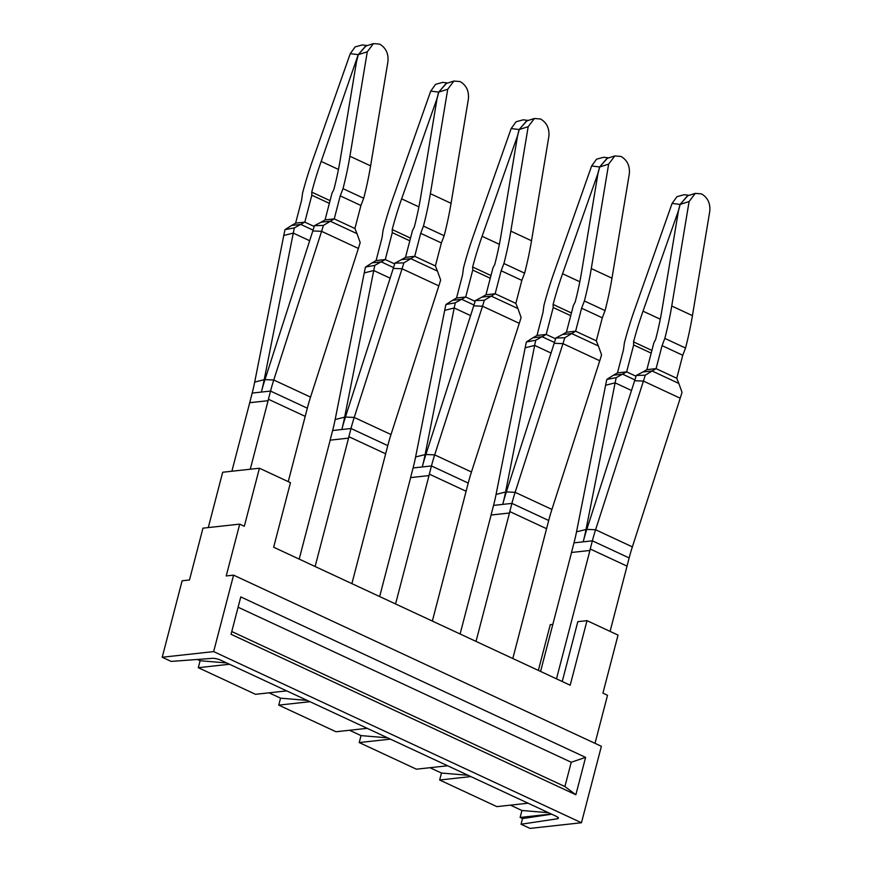 <?xml version="1.0" encoding="UTF-8"?>
<svg xmlns="http://www.w3.org/2000/svg" width="872" height="872" viewBox="0 0 872 872"><rect width="100%" height="100%" fill="white"/><g stroke="black" fill="none" stroke-linecap="round" stroke-linejoin="round"><path stroke-width="1.31" d="M438.834 285.885L402.057 268.772L354.217 417.437L345.443 417.056L393.272 268.391A121.35 66.632 -65 0 0 394.885 263.137L401.502 259.649L410.69 258.646L437.45 271.094L440.654 279.977A136.523 74.959 -65 0 1 438.834 285.885L391.005 434.55A121.35 66.632 -65 0 0 387.778 445.625L351.896 583.63M358.381 248.444L321.594 231.331L273.764 379.996L264.979 379.614L312.808 230.949A121.35 66.632 -65 0 0 314.421 225.695L321.049 222.207L330.237 221.205L356.986 233.652L360.19 242.536A136.523 74.959 -65 0 1 358.381 248.444L310.541 397.109A121.35 66.632 -65 0 0 307.326 408.183L288.25 481.627M299.194 559.116L330.183 440.153L348.56 438.136L348.92 436.719L385.642 453.811M315.119 566.517L348.56 438.136L330.183 440.153M519.287 323.327L482.51 306.214L434.681 454.879L425.896 454.497L473.725 305.832A121.35 66.632 -65 0 0 475.338 300.578L481.965 297.09L491.154 296.088L517.903 308.535L521.107 317.419A136.523 74.959 -65 0 1 519.287 323.327L471.458 471.992A121.35 66.632 -65 0 0 468.231 483.066L432.349 621.071M379.658 596.546L410.647 477.594L429.013 475.578L429.384 474.161L466.106 491.252M395.572 603.958L429.013 475.578L410.647 477.594M599.751 360.768L562.963 343.644L515.134 492.309L506.349 491.939L554.189 343.274A121.35 66.632 -65 0 0 555.802 338.02L562.418 334.532L571.607 333.529L598.366 345.977L601.56 354.86A136.523 74.959 -65 0 1 599.751 360.768L551.922 509.433A121.35 66.632 -65 0 0 548.695 520.497L512.812 658.513M460.111 633.988L491.1 515.036L509.466 513.019L509.837 511.602L546.559 528.694M476.036 641.4L509.466 513.019L491.1 515.036M680.204 398.21L643.427 381.086L595.598 529.751L586.812 529.38L634.642 380.715A121.35 66.632 -65 0 0 636.255 375.461L642.882 371.973L652.06 370.971L678.819 383.418L682.024 392.291A136.523 74.959 -65 0 1 680.204 398.21L632.374 546.875A121.35 66.632 -65 0 0 629.148 557.938L610.084 631.393M540.575 671.429L571.552 552.477L589.93 550.461L590.3 549.044L627.023 566.124M556.489 678.841L589.93 550.461L571.552 552.477M309.669 240.727L293.275 233.097L283.771 235.473L254.689 382.089L264.194 379.702L293.275 233.097A121.35 66.632 115 0 1 294.387 227.897L304.818 222.109L311.827 195.208L311.74 192.134L330.063 200.658M311.827 195.208L329.354 203.361M314.203 226.469L304.818 222.109L295.63 223.112L301.625 200.102L302.562 193.083A242.253 133.024 -65 0 1 302.693 192.614A242.253 133.024 -65 0 1 312.634 160.328L350.261 53.661L355.166 46.881L362.305 44.93L367.33 45.562M313.07 230.143L300.818 224.431L291.63 225.445L295.63 223.112M294.387 227.897L285.024 229.63L291.63 225.445M283.771 235.473A136.523 74.959 115 0 1 285.024 229.63M254.689 382.089A121.35 66.632 115 0 1 252.172 393.076L249.73 402.711L268.096 400.695L249.665 402.679M264.859 380.007L264.194 379.702A136.523 74.959 115 0 1 261.349 392.073A136.523 74.959 -65 0 1 264.979 379.614M310.541 397.109L273.764 379.996A121.35 66.632 -65 0 0 270.538 391.07L268.042 400.673M365.978 45.987L358.218 54.663L321.179 161.407A227.08 124.696 -65 0 0 311.991 191.153L311.871 191.644A227.08 124.696 -65 0 0 311.74 192.134M390.122 278.168L373.739 270.538L364.234 272.914L335.153 419.53L344.647 417.143L373.739 270.538A121.35 66.632 115 0 1 374.84 265.339L385.282 259.551L392.28 232.65L392.193 229.576L410.516 238.1M392.28 232.65L409.818 240.803M394.656 263.911L385.282 259.551L376.094 260.554L382.089 237.544L383.026 230.524A242.253 133.024 -65 0 1 383.146 230.055A242.253 133.024 -65 0 1 393.087 197.77L430.724 91.102L435.618 84.322L442.769 82.371L447.783 83.004M393.534 267.573L381.271 261.873L372.082 262.875L376.094 260.554M374.84 265.339L365.477 267.072L372.082 262.875M364.234 272.914A136.523 74.959 115 0 1 365.477 267.072M335.153 419.53A121.35 66.632 115 0 1 332.624 430.517L330.128 440.12M345.312 417.448L344.647 417.143A136.523 74.959 115 0 1 341.813 429.515A136.523 74.959 -65 0 1 345.443 417.056M391.005 434.55L354.217 417.437A121.35 66.632 -65 0 0 351.002 428.501L348.495 438.104M446.431 83.429L438.671 92.105L436.927 98.819L401.632 198.849A227.08 124.696 -65 0 0 392.455 228.595L392.324 229.085A227.08 124.696 -65 0 0 392.193 229.576M470.586 315.599L454.192 307.98L444.687 310.356L415.606 456.961L425.111 454.585L454.192 307.98A121.35 66.632 115 0 1 455.304 302.78L465.735 296.992L472.744 270.091L472.657 267.017L490.98 275.541M472.744 270.091L490.271 278.244M475.109 301.352L465.735 296.992L456.547 297.995L462.542 274.985L463.479 267.966A242.253 133.024 -65 0 1 463.599 267.497A242.253 133.024 -65 0 1 473.55 235.211L511.177 128.544L516.071 121.764L523.222 119.813M473.987 305.015L461.724 299.314L452.546 300.317L456.547 297.995M455.304 302.78L445.941 304.513L452.546 300.317M444.687 310.356A136.523 74.959 115 0 1 445.941 304.513M415.606 456.961A121.35 66.632 115 0 1 413.088 467.959L410.581 477.562M425.765 454.89L425.111 454.585A136.523 74.959 115 0 1 422.266 466.956A136.523 74.959 -65 0 1 425.896 454.497M471.458 471.992L434.681 454.879A121.35 66.632 -65 0 0 431.455 465.942L428.959 475.545M526.884 120.87L519.134 129.536L517.379 136.261L482.096 236.29A227.08 124.696 -65 0 0 472.907 266.036L472.777 266.516A227.08 124.696 -65 0 0 472.657 267.017M551.039 353.04L534.645 345.421L525.151 347.797L496.07 494.402L505.564 492.026L534.645 345.421A121.35 66.632 115 0 1 535.757 340.222L546.188 334.434L553.197 307.522L553.11 304.448L571.433 312.983M553.197 307.522L570.735 315.686M555.573 338.794L546.188 334.434L537.01 335.437L542.994 312.427L543.932 305.407A242.253 133.024 -65 0 1 544.063 304.938A242.253 133.024 -65 0 1 554.003 272.653L591.641 165.974L596.535 159.205L603.686 157.254L608.7 157.876M554.45 342.456L542.188 336.756L532.999 337.758L537.01 335.437M535.757 340.222L526.394 341.955L532.999 337.758M525.151 347.797A136.523 74.959 115 0 1 526.394 341.955M496.07 494.402A121.35 66.632 115 0 1 493.541 505.4L491.045 515.003M506.229 492.331L505.564 492.026A136.523 74.959 115 0 1 502.73 504.398A136.523 74.959 -65 0 1 506.349 491.939M551.922 509.433L515.134 492.309A121.35 66.632 -65 0 0 511.918 503.384L509.412 512.987M607.348 158.312L599.587 166.977L597.843 173.702L562.549 273.732A227.08 124.696 -65 0 0 553.371 303.478L553.24 303.957A227.08 124.696 -65 0 0 553.11 304.448M631.502 390.482L615.109 382.852L605.604 385.239L576.523 531.844L586.028 529.468L615.109 382.852A121.35 66.632 115 0 1 616.21 377.663L626.652 371.864L633.661 344.963L633.562 341.889L651.896 350.424M633.661 344.963L651.188 353.127M636.026 376.235L626.652 371.864L617.463 372.878L623.458 349.868L624.396 342.849A242.253 133.024 -65 0 1 624.516 342.38A242.253 133.024 -65 0 1 634.467 310.094L672.094 203.416L676.988 196.647L684.139 194.696L689.153 195.317M634.903 379.898L622.641 374.197L613.463 375.2L617.463 372.878M616.21 377.663L606.847 379.396L613.463 375.2M605.604 385.239A136.523 74.959 115 0 1 606.847 379.396M576.523 531.844A121.35 66.632 115 0 1 573.994 542.842L571.498 552.445M586.682 529.773L586.028 529.468A136.523 74.959 115 0 1 583.183 541.839A136.523 74.959 -65 0 1 586.812 529.38M632.374 546.875L595.598 529.751A121.35 66.632 -65 0 0 592.371 540.825L589.864 550.428M687.801 195.753L680.051 204.419L678.296 211.144L643.013 311.162A227.08 124.696 -65 0 0 633.824 340.908L633.693 341.399A227.08 124.696 -65 0 0 633.562 341.889M321.049 222.207L325.06 219.886L332.058 192.985L333.802 189.715A227.08 124.696 -65 0 0 333.932 189.224L334.063 188.734A227.08 124.696 -65 0 0 340.287 159.314L356.561 61.378L358.316 54.653L367.276 51.797L373.467 43.6L379.691 44.134C385.849 47.797 388.607 53.563 387.964 61.422L370.6 165.865A242.253 133.024 115 0 1 363.82 197.802A242.253 133.024 115 0 1 363.7 198.282L360.921 205.498L340.233 195.873L343.012 188.646L363.7 198.282M314.421 225.695L323.414 225.423L334.238 218.883L340.233 195.873M356.986 233.652L354.926 228.508L360.921 205.498M325.06 219.886L334.238 218.883L354.926 228.508M312.808 230.949L321.594 231.331A136.523 74.959 -65 0 0 323.414 225.423M343.012 188.646A242.253 133.024 -65 0 0 343.132 188.178A242.253 133.024 -65 0 0 349.912 156.241L367.276 51.797M373.467 43.6L365.564 46.118L358.316 54.653M401.502 259.649L405.513 257.327L412.521 230.426L414.265 227.156A227.08 124.696 -65 0 0 414.396 226.655L414.516 226.175A227.08 124.696 -65 0 0 420.74 196.745L437.025 98.809L438.769 92.094L447.728 89.238L453.92 81.041L460.144 81.576C466.313 85.238 469.06 91.004 468.417 98.863L451.064 203.307A242.253 133.024 115 0 1 444.273 235.244A242.253 133.024 115 0 1 444.153 235.723L441.385 242.939L420.696 233.315L423.465 226.088L444.153 235.723M394.885 263.137L403.867 262.864L414.701 256.324L420.696 233.315M437.45 271.094L435.39 265.949L441.385 242.939M405.513 257.327L414.701 256.324L435.39 265.949M393.272 268.391L402.057 268.772A136.523 74.959 -65 0 0 403.867 262.864M423.465 226.088A242.253 133.024 -65 0 0 423.585 225.619A242.253 133.024 -65 0 0 430.376 193.682L447.728 89.238M453.93 81.041L446.028 83.559L438.769 92.094M481.965 297.09L485.966 294.769L492.974 267.868L494.718 264.587A227.08 124.696 -65 0 0 494.849 264.096L494.98 263.617A227.08 124.696 -65 0 0 501.204 234.187L517.478 136.25L519.232 129.536L528.192 126.669L534.383 118.483L540.607 119.017C546.766 122.68 549.524 128.435 548.88 136.305L531.517 240.748A242.253 133.024 115 0 1 524.737 272.685A242.253 133.024 115 0 1 524.606 273.154L521.838 280.381L501.149 270.756L503.918 263.529L524.606 273.154M475.338 300.578L484.331 300.295L495.154 293.755L501.149 270.756M517.903 308.535L515.843 303.391L521.838 280.381M485.966 294.769L495.154 293.755L515.843 303.391M473.725 305.832L482.51 306.214A136.523 74.959 -65 0 0 484.331 300.295M503.918 263.529A242.253 133.024 -65 0 0 504.049 263.061A242.253 133.024 -65 0 0 510.829 231.124L528.192 126.669M534.383 118.483L526.481 121.001L519.232 129.536M562.418 334.532L566.429 332.21L573.438 305.309L575.182 302.028A227.08 124.696 -65 0 0 575.302 301.538L575.433 301.047A227.08 124.696 -65 0 0 581.657 271.628L597.941 173.692L599.685 166.966L608.645 164.11L614.836 155.925L621.06 156.459C627.219 160.121 629.976 165.876 629.333 173.746L611.981 278.19A242.253 133.024 115 0 1 605.19 310.127A242.253 133.024 115 0 1 605.07 310.596L602.29 317.822L581.602 308.198L584.382 300.971L605.07 310.596M555.802 338.02L564.784 337.737L575.618 331.197L581.602 308.198M598.366 345.977L596.306 340.832L602.29 317.822M566.429 332.21L575.618 331.197L596.306 340.832M554.189 343.274L562.963 343.644A136.523 74.959 -65 0 0 564.784 337.737M584.382 300.971A242.253 133.024 -65 0 0 584.502 300.502A242.253 133.024 -65 0 0 591.281 268.565L608.645 164.11M614.836 155.925L606.945 158.442L599.685 166.966M642.882 371.973L646.882 369.652L653.891 342.75L655.635 339.47A227.08 124.696 -65 0 0 655.766 338.979L655.886 338.489A227.08 124.696 -65 0 0 662.121 309.07L678.394 211.133L680.149 204.408L689.098 201.552L695.3 193.366L701.524 193.9C707.683 197.563 710.44 203.318 709.786 211.177L692.433 315.631A242.253 133.024 115 0 1 685.654 347.568A242.253 133.024 115 0 1 685.523 348.037L682.754 355.264L662.066 345.628L664.835 338.412L685.523 348.037M636.255 375.461L645.236 375.178L656.071 368.638L662.066 345.628M678.819 383.418L676.759 378.274L682.754 355.264M646.882 369.652L656.071 368.638L676.759 378.274M634.642 380.715L643.427 381.086A136.523 74.959 -65 0 0 645.236 375.178M664.835 338.412A242.253 133.024 -65 0 0 664.955 337.944A242.253 133.024 -65 0 0 671.745 305.996L689.098 201.552M695.3 193.366L687.398 195.884L680.149 204.408M595.009 743.336L607.522 695.289L602.923 693.142L618.041 635.089L587.009 620.657L577.82 621.66L562.233 681.512M249.73 402.711L231.876 471.24L250.253 469.223L268.467 399.278L305.189 416.369M182.128 580.785L189.475 579.978L202.969 528.16L239.713 524.127L226.219 575.945L233.565 575.139L213.651 651.602L162.214 657.248L182.128 580.785M162.214 657.248L171.163 661.412L212.485 658.338A6.071 1.602 14.6 0 1 220.551 660.093L556.183 816.279A6.071 1.602 14.6 0 1 558.374 818.209A6.071 1.602 14.6 0 1 557.284 818.797L521.053 824.236L530.013 828.4L581.461 822.754L601.375 746.301L233.565 575.139M581.461 822.754L213.651 651.602M229.51 664.257L198.293 667.69L200.102 660.736L197.377 659.461M286.725 690.886L255.507 694.308L198.293 667.69M309.963 701.698L278.746 705.121L280.566 698.167L269.067 692.826M367.177 728.327L335.971 731.75L278.746 705.121M390.416 739.14L359.21 742.562L361.019 735.608L349.519 730.267M447.641 765.769L416.424 769.191L359.21 742.562M470.88 776.581L439.662 780.004L441.472 773.05L429.983 767.709M528.094 803.21L496.877 806.633L439.662 780.004M551.333 814.023L520.126 817.446L521.936 810.491L510.436 805.139M521.053 824.236L522.535 818.568L520.126 817.446M522.535 818.568L551.703 814.186M208.277 527.582L222.687 472.243L259.431 468.22L290.463 482.663L273.655 547.224L570.19 685.218L587.009 620.657M538.362 670.404L550.265 624.679L552.815 624.407M239.713 524.127L244.313 526.263L259.431 468.22M575.858 794.752L231.047 634.293L240.781 596.917L585.603 757.376L575.858 794.752L564.903 786.555L231.767 631.524M585.603 757.376L571.236 762.248L238.1 607.228M571.236 762.248L564.903 786.555M200.102 660.736L226.698 662.96M280.566 698.167L307.162 700.401M361.019 735.608L387.615 737.843M441.472 773.05L468.079 775.273M521.936 810.491L548.532 812.715M252.172 393.076L270.538 391.07L307.326 408.183M321.179 161.407L338.445 169.44M358.218 54.663L350.261 53.661M332.624 430.517L351.002 428.501L387.778 445.625M401.632 198.849L418.898 206.882M438.671 92.105L430.724 91.102M413.088 467.959L431.455 465.942L468.231 483.066M482.096 236.29L499.362 244.324M519.134 129.536L511.177 128.544M493.541 505.4L511.918 503.384L548.695 520.497M562.549 273.732L579.815 281.765M599.587 166.977L591.641 165.974M573.994 542.842L592.371 540.825L629.148 557.938M643.013 311.162L660.268 319.196M680.051 204.419L672.094 203.416M349.912 156.241L370.6 165.865M430.376 193.682L451.064 203.307M510.829 231.124L531.517 240.748M591.281 268.565L611.981 278.19M671.745 305.996L692.433 315.631M557.284 818.797L557.709 817.162M528.247 120.434L523.233 119.813"/></g></svg>
